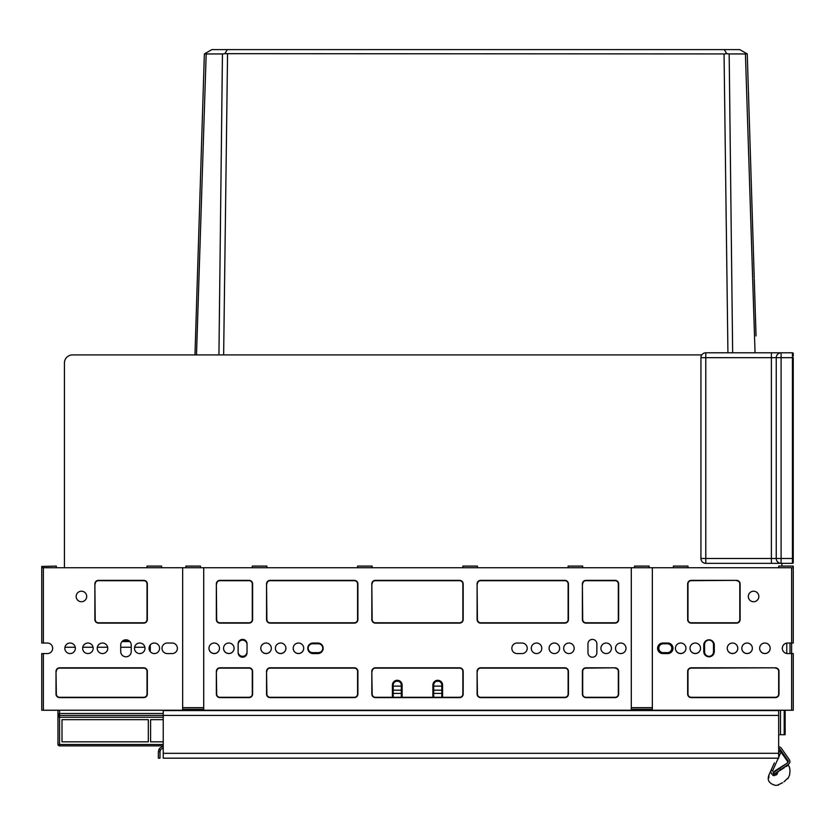 <?xml version="1.0" encoding="UTF-8"?>
<svg xmlns="http://www.w3.org/2000/svg" width="835" height="835" viewBox="0 0 835 835"><rect width="100%" height="100%" fill="white"/><g stroke="black" fill="none" stroke-linecap="round" stroke-linejoin="round"><path stroke-width="1.25" d="M129.916 641.572L122.025 641.572M123.434 641.572A6.482 6.482 0 0 0 122.463 641.134M64.42 363.006L64.42 567.727L64.42 363.006A8.099 8.099 0 0 1 72.52 354.906L701.786 354.906M781.915 566.099L781.915 563.354L781.915 566.099M198.427 244.352L204.366 53.931L194.983 354.906L72.52 354.906M441.798 686.12L433.699 686.12M401.301 686.12L393.202 686.12M786.768 653.502L786.768 643.096L786.768 653.502A5.26 5.26 0 0 0 787.582 653.565A5.26 5.26 0 0 1 786.768 653.502M791.632 567.727L793.25 567.727L793.25 566.422L793.25 643.034L791.632 643.034L791.632 567.727L652.344 567.727L652.344 710.251L791.632 710.251L791.632 643.034L787.582 643.034A5.26 5.26 0 0 0 782.322 648.294A5.26 5.26 0 0 0 787.582 653.565A5.26 5.26 0 0 1 782.322 648.294A5.26 5.26 0 0 1 787.582 643.034A5.26 5.26 0 0 0 786.768 643.096A5.26 5.26 0 0 1 787.582 643.034M790.014 653.565L790.014 643.034M150.269 651.665L150.269 644.933M218.937 354.906L222.444 53.931L224.897 53.67L227.35 49.609L739.758 49.609L746.793 53.67L745.425 53.931L747.252 53.931L753.191 244.352M196.496 354.906L206.182 53.931L204.826 53.67L206.182 53.931L204.826 53.67L211.85 49.609L227.35 49.609M785.15 734.706L785.15 710.251L785.15 734.706L785.15 710.251L785.15 734.706L778.669 734.706M393.202 693.405L401.301 693.405M433.699 693.405L441.798 693.405M199.116 273.139L199.45 262.43M729.174 53.941L745.425 53.941L755.049 352.798L745.425 53.931L747.252 53.931M751.135 230.481L749.767 188.251L751.135 230.481M732.65 352.798L729.174 53.931L726.721 53.67L724.258 49.609L726.721 53.67L724.049 53.931L224.897 53.67M206.182 53.941L222.444 53.941M204.366 53.931L211.85 49.609M194.983 354.906L197.373 278.003M200.911 164.432L202.654 108.79M206.182 53.931L204.826 53.67M756.04 335.92L754.266 279.099M754.235 278.003L748.964 108.79M705.794 352.798L705.794 357.662L700.93 357.662A4.864 4.864 0 0 1 705.794 352.798L781.101 352.798A4.864 4.864 0 0 0 776.247 357.662A4.864 4.864 0 0 1 781.101 352.798L781.101 563.354A4.864 4.864 0 0 1 776.247 558.49L792.436 558.49L792.436 357.662L793.25 357.662L793.25 562.539A0.814 0.814 0 0 1 792.436 563.354L792.436 558.49L793.25 558.49L793.25 560.108M322.748 648.221A4.457 4.457 0 0 1 318.302 652.667L312.634 652.667A4.457 4.457 0 0 1 308.178 648.221A4.457 4.457 0 0 1 312.634 643.764L318.302 643.764A4.457 4.457 0 0 1 322.748 648.221M663.272 652.667A4.457 4.457 0 0 1 658.825 648.221A4.457 4.457 0 0 1 663.272 643.764L667.322 643.764A4.457 4.457 0 0 1 671.778 648.221A4.457 4.457 0 0 1 667.322 652.667L663.272 652.667M685.952 648.263A5.26 5.26 0 0 1 680.692 653.481A5.26 5.26 0 0 1 675.421 648.263A5.26 5.26 0 0 1 680.692 643.034A5.26 5.26 0 0 1 685.952 648.294A5.26 5.26 0 0 1 680.692 653.565A5.26 5.26 0 0 1 675.421 648.294M700.523 648.263A5.26 5.26 0 0 1 695.263 653.481A5.26 5.26 0 0 1 690.002 648.263A5.26 5.26 0 0 1 695.263 643.034A5.26 5.26 0 0 1 700.523 648.294A5.26 5.26 0 0 1 695.263 653.565A5.26 5.26 0 0 1 690.002 648.294M737.775 648.263A5.26 5.26 0 0 1 732.514 653.481A5.26 5.26 0 0 1 727.254 648.263A5.26 5.26 0 0 1 732.514 643.034A5.26 5.26 0 0 1 737.775 648.294A5.26 5.26 0 0 1 732.514 653.565A5.26 5.26 0 0 1 727.254 648.294M752.356 648.263A5.26 5.26 0 0 1 747.095 653.481A5.26 5.26 0 0 1 741.824 648.263A5.26 5.26 0 0 1 747.095 643.034A5.26 5.26 0 0 1 752.356 648.294A5.26 5.26 0 0 1 747.095 653.565A5.26 5.26 0 0 1 741.824 648.294M770.173 648.263A5.26 5.26 0 0 1 764.902 653.481A5.26 5.26 0 0 1 759.641 648.263A5.26 5.26 0 0 1 764.902 643.034A5.26 5.26 0 0 1 770.173 648.294A5.26 5.26 0 0 1 764.902 653.565A5.26 5.26 0 0 1 759.641 648.294M704.573 651.864L704.573 644.578A4.457 4.457 0 0 1 709.03 640.121A4.457 4.457 0 0 1 713.487 644.578L713.487 651.864A4.457 4.457 0 0 1 709.03 656.32A4.457 4.457 0 0 1 704.573 651.864M219.501 648.263A5.26 5.26 0 0 1 214.24 653.481A5.26 5.26 0 0 1 208.98 648.263A5.26 5.26 0 0 1 214.24 643.034A5.26 5.26 0 0 1 219.501 648.294A5.26 5.26 0 0 1 214.24 653.565A5.26 5.26 0 0 1 208.98 648.294M234.082 648.263A5.26 5.26 0 0 1 228.811 653.481A5.26 5.26 0 0 1 223.55 648.263A5.26 5.26 0 0 1 228.811 643.034A5.26 5.26 0 0 1 234.082 648.294A5.26 5.26 0 0 1 228.811 653.565A5.26 5.26 0 0 1 223.55 648.294M271.333 648.263A5.26 5.26 0 0 1 266.062 653.481A5.26 5.26 0 0 1 260.802 648.263A5.26 5.26 0 0 1 266.062 643.034A5.26 5.26 0 0 1 271.333 648.294A5.26 5.26 0 0 1 266.062 653.565A5.26 5.26 0 0 1 260.802 648.294M285.904 648.263A5.26 5.26 0 0 1 280.643 653.481A5.26 5.26 0 0 1 275.383 648.263A5.26 5.26 0 0 1 280.643 643.034A5.26 5.26 0 0 1 285.904 648.294A5.26 5.26 0 0 1 280.643 653.565A5.26 5.26 0 0 1 275.383 648.294M303.721 648.263A5.26 5.26 0 0 1 298.46 653.481A5.26 5.26 0 0 1 293.2 648.263A5.26 5.26 0 0 1 298.46 643.034A5.26 5.26 0 0 1 303.721 648.294A5.26 5.26 0 0 1 298.46 653.565A5.26 5.26 0 0 1 293.2 648.294M238.132 644.578A4.457 4.457 0 0 1 242.578 640.121A4.457 4.457 0 0 1 247.035 644.578M247.035 651.864A4.457 4.457 0 0 1 242.578 656.32A4.457 4.457 0 0 1 238.132 651.864M122.922 640.769L129.018 640.769M778.669 746.855A3.236 3.236 0 0 1 781.33 748.233L789.315 759.641A3.236 3.236 0 0 1 788.522 764.15L773.93 774.369L773.001 773.043L779.629 768.398L780.558 769.724M778.669 748.473A1.618 1.618 0 0 1 780.005 749.162L787.99 760.57A1.618 1.618 0 0 1 787.593 762.825L779.629 768.398M163.222 710.575L778.669 710.575L778.669 758.19L163.222 758.19L163.222 710.575M163.222 748.473A3.236 3.236 0 0 0 160.414 750.091L159.986 751.709L158.358 751.709L158.358 758.19L159.986 758.19L159.986 751.709M160.414 750.091L159.015 749.277L158.358 751.709M159.015 749.277A4.864 4.864 0 0 1 163.222 746.855M778.262 758.19L772.657 770.684L774.285 774.149L778.241 771.519C791.549 763.148 791.549 763.148 778.241 771.519L784.389 767.647M785.933 766.676L787.332 765.799M784.096 767.835L783.554 767.626M774.609 771.122L774.963 771.676L774.577 771.07L786.8 763.388M787.019 763.232A1.618 1.618 0 0 0 787.311 761.05L781.017 752.053L778.669 757.272M775.548 773.69L776.738 774.661L778.241 771.519L776.738 774.661C793.657 775.705 793.657 775.705 776.738 774.661C793.657 775.705 793.657 775.705 776.738 774.661L773.868 775.652C776.039 788.637 776.039 788.637 773.868 775.652L774.087 775.705M773.314 775.465L772.772 775.183M770.83 771.477L770.924 770.809M771.008 770.507L771.185 770.027C768.137 776.821 768.137 776.821 771.185 770.027C768.137 776.821 768.137 776.821 771.185 770.027C770.423 772.458 771.321 774.327 773.868 775.652L774.254 774.139M768.993 774.922L774.024 763.681M781.017 752.053L779.932 750.508L778.669 753.306L163.222 753.327M774.379 762.887L771.185 770.027L772.657 770.684M782.092 753.598L787.311 761.05L782.092 753.598M784.034 781.737L787.582 778.345M785.61 780.339L784.336 781.497M778.251 784.785L782.698 782.666M768.847 777.928L768.931 775.099L768.565 778.126M43.368 653.565L43.368 710.251L41.75 710.251L41.75 653.565L47.418 653.565A5.26 5.26 0 0 0 52.678 648.294A5.26 5.26 0 0 0 47.418 643.034A5.26 5.26 0 0 1 52.678 648.294A5.26 5.26 0 0 1 47.418 653.565A5.26 5.26 0 0 0 52.678 648.294A5.26 5.26 0 0 0 47.418 643.034L41.75 643.034L41.75 566.422L41.75 567.727L43.368 567.727L43.368 643.034M433.699 697.288L433.699 685.149A4.05 4.05 0 0 1 437.623 681.099A4.05 4.05 0 0 1 441.798 685.149L441.798 697.288M393.202 697.288L393.202 685.149A4.05 4.05 0 0 1 397.126 681.099A4.05 4.05 0 0 1 401.301 685.149L401.301 697.288M317.895 643.034A5.26 5.26 0 0 1 323.155 648.294A5.26 5.26 0 0 1 317.895 653.565L313.031 653.565A5.26 5.26 0 0 1 307.771 648.294A5.26 5.26 0 0 1 313.031 643.034L317.895 643.034A5.26 5.26 0 0 1 323.155 648.294A5.26 5.26 0 0 1 317.895 653.565M667.729 643.034A5.26 5.26 0 0 1 672.989 648.294A5.26 5.26 0 0 1 667.729 653.565L662.875 653.565A5.26 5.26 0 0 1 657.604 648.294A5.26 5.26 0 0 1 662.875 643.034L667.729 643.034A5.26 5.26 0 0 1 672.989 648.294A5.26 5.26 0 0 1 667.729 653.565M521.969 643.034A5.26 5.26 0 0 1 527.229 648.294A5.26 5.26 0 0 1 521.969 653.565L517.105 653.565A5.26 5.26 0 0 1 511.845 648.294A5.26 5.26 0 0 1 517.105 643.034L521.969 643.034A5.26 5.26 0 0 1 527.229 648.294A5.26 5.26 0 0 1 521.969 653.565M172.125 643.034A5.26 5.26 0 0 1 177.396 648.294A5.26 5.26 0 0 1 172.125 653.565L167.271 653.565A5.26 5.26 0 0 1 162.011 648.294A5.26 5.26 0 0 1 167.271 643.034L172.125 643.034A5.26 5.26 0 0 1 177.396 648.294A5.26 5.26 0 0 1 172.125 653.565M163.222 745.885L59.567 745.885L59.567 744.486L57.949 744.256L57.949 717.025L59.567 717.255L59.567 744.486L163.222 744.486M148.317 741.835L61.999 741.835L61.999 719.655L148.317 719.655L148.317 741.835L148.317 719.655M150.592 741.835L150.592 719.655L150.592 741.835L163.222 741.835M150.592 719.655L163.222 719.655M61.999 741.835L61.999 719.655M778.669 715.428L59.567 715.428L59.567 717.255L163.222 717.255M59.567 745.885A1.618 1.618 0 0 1 57.949 744.256L57.949 713.518M652.344 567.727L43.368 567.727M200.473 567.727L200.473 566.099L185.892 566.099L185.892 567.727M649.108 567.727L649.108 566.099L634.527 566.099L634.527 567.727M120.71 645.058A5.26 5.26 0 0 1 125.97 639.798A5.26 5.26 0 0 1 131.231 645.058L131.231 651.54A5.26 5.26 0 0 1 125.97 656.801A5.26 5.26 0 0 1 120.71 651.54L120.71 645.058A5.26 5.26 0 0 1 125.97 639.798A5.26 5.26 0 0 1 131.231 645.058M587.965 643.848A4.457 4.457 0 0 1 592.422 639.391A4.457 4.457 0 0 1 596.868 643.848L596.868 652.751A4.457 4.457 0 0 1 592.422 657.208A4.457 4.457 0 0 1 587.965 652.751L587.965 643.848A4.457 4.457 0 0 1 592.422 639.391A4.457 4.457 0 0 1 596.868 643.848M703.769 645.058A5.26 5.26 0 0 1 709.03 639.798A5.26 5.26 0 0 1 714.29 645.058L714.29 651.54A5.26 5.26 0 0 1 709.03 656.801A5.26 5.26 0 0 1 703.769 651.54L703.769 645.058A5.26 5.26 0 0 1 709.03 639.798A5.26 5.26 0 0 1 714.29 645.058M238.132 643.848A4.457 4.457 0 0 1 242.578 639.391A4.457 4.457 0 0 1 247.035 643.848L247.035 652.751A4.457 4.457 0 0 1 242.578 657.208A4.457 4.457 0 0 1 238.132 652.751L238.132 643.848A4.457 4.457 0 0 1 242.578 639.391A4.457 4.457 0 0 1 247.035 643.848M203.709 709.28L182.656 709.28M652.344 709.28L631.291 709.28M57.949 710.251L57.949 717.025A1.618 1.607 180 0 1 59.567 715.428L59.567 713.487L57.949 714.896M59.567 710.251L59.567 713.487L163.222 713.487M399.443 681.245L399.641 681.871M400.842 683.27L401.092 683.865M401.301 685.149L401.249 684.47L402.115 685.149L402.115 697.288M432.885 697.288L432.885 685.149L433.751 684.46M433.908 683.865L434.158 683.26M435.359 681.871L435.557 681.245M433.699 685.149L433.824 684.126M793.25 567.727L793.219 566.099L778.669 566.099L778.669 567.727M781.101 352.798L792.436 352.798A0.814 0.814 0 0 1 793.25 353.612L793.25 356.044M793.25 560.922L793.25 562.539A0.814 0.814 0 0 1 792.436 563.354L705.794 563.354A4.864 4.864 0 0 1 700.93 558.49L700.93 357.662M792.436 352.798A0.814 0.814 0 0 1 793.25 353.612A0.814 0.814 0 0 0 792.436 352.798A0.814 0.814 0 0 1 793.25 353.612A0.814 0.814 0 0 0 792.436 352.798L792.436 357.662L776.247 357.662L776.247 558.49L705.794 558.49L705.794 357.662L771.383 357.662L771.383 563.354L781.101 563.354M700.93 558.49L705.794 558.49L705.794 563.354M167.271 653.565A5.26 5.26 0 0 1 162.011 648.294A5.26 5.26 0 0 1 167.271 643.034M43.368 710.251L182.656 710.251L182.656 567.727M82.644 648.294A5.26 5.26 0 0 1 87.905 643.034A5.26 5.26 0 0 1 93.176 648.294A5.26 5.26 0 0 1 87.905 653.565A5.26 5.26 0 0 1 82.644 648.294M97.225 648.294A5.26 5.26 0 0 1 102.486 643.034A5.26 5.26 0 0 1 107.746 648.294A5.26 5.26 0 0 1 102.486 653.565A5.26 5.26 0 0 1 97.225 648.294M134.477 648.294A5.26 5.26 0 0 1 139.737 643.034A5.26 5.26 0 0 1 144.998 648.294A5.26 5.26 0 0 1 139.737 653.565A5.26 5.26 0 0 1 134.477 648.294M149.048 648.294A5.26 5.26 0 0 1 154.308 643.034A5.26 5.26 0 0 1 159.579 648.294A5.26 5.26 0 0 1 154.308 653.565A5.26 5.26 0 0 1 149.048 648.294M131.231 651.54A5.26 5.26 0 0 1 125.97 656.801A5.26 5.26 0 0 1 120.71 651.54M64.827 648.294A5.26 5.26 0 0 1 70.098 643.034A5.26 5.26 0 0 1 75.359 648.294A5.26 5.26 0 0 1 70.098 653.565A5.26 5.26 0 0 1 64.827 648.294M86.694 596.472A5.26 5.26 0 0 0 81.433 591.211A5.26 5.26 0 0 0 76.162 596.472A5.26 5.26 0 0 0 81.433 601.732A5.26 5.26 0 0 0 86.694 596.472M95.2 583.916A3.236 3.236 0 0 1 98.436 580.68L143.787 580.68A3.236 3.236 0 0 1 147.023 583.916L147.023 619.549A3.236 3.236 0 0 1 143.787 622.785L98.436 622.785A3.236 3.236 0 0 1 95.2 619.549L94.877 583.916A3.559 3.559 0 0 1 98.436 580.356L143.787 580.356A3.559 3.559 0 0 1 147.346 583.916L147.346 619.549A3.559 3.559 0 0 1 143.787 623.119L98.436 623.119A3.559 3.559 0 0 1 94.877 619.549L94.877 583.916M56.331 671.382A3.236 3.236 0 0 1 59.567 668.136L143.787 668.136A3.236 3.236 0 0 1 147.023 671.382L147.023 694.052A3.236 3.236 0 0 1 143.787 697.288L59.567 697.288A3.236 3.236 0 0 1 56.331 694.052L56.008 671.382A3.559 3.559 0 0 1 59.567 667.812L143.787 667.812A3.559 3.559 0 0 1 147.346 671.382L147.346 694.052A3.559 3.559 0 0 1 143.787 697.611L59.567 697.611A3.559 3.559 0 0 1 56.008 694.052L56.008 671.382M41.75 566.422L56.331 566.099L56.331 567.727M147.023 567.727L147.023 566.099L161.604 566.099L161.604 567.727M662.875 653.565A5.26 5.26 0 0 1 657.604 648.294A5.26 5.26 0 0 1 662.875 643.034M791.632 710.251L793.25 710.251L793.25 653.565L787.582 653.565M714.29 651.54A5.26 5.26 0 0 1 709.03 656.801A5.26 5.26 0 0 1 703.769 651.54M758.838 596.472A5.26 5.26 0 0 0 753.567 591.211A5.26 5.26 0 0 0 748.306 596.472A5.26 5.26 0 0 0 753.567 601.732A5.26 5.26 0 0 0 758.838 596.472M736.564 580.68A3.236 3.236 0 0 1 739.8 583.916L739.8 619.549A3.236 3.236 0 0 1 736.564 622.785L691.213 622.785A3.236 3.236 0 0 1 687.977 619.549L687.977 583.916A3.236 3.236 0 0 1 691.213 580.68L736.564 580.356A3.559 3.559 0 0 1 740.123 583.916L740.123 619.549A3.559 3.559 0 0 1 736.564 623.119L691.213 623.119A3.559 3.559 0 0 1 687.654 619.549L687.654 583.916A3.559 3.559 0 0 1 691.213 580.356L736.564 580.356M775.433 668.136A3.236 3.236 0 0 1 778.669 671.382L778.669 694.052A3.236 3.236 0 0 1 775.433 697.288L691.213 697.288A3.236 3.236 0 0 1 687.977 694.052L687.977 671.382A3.236 3.236 0 0 1 691.213 668.136L775.433 667.812A3.559 3.559 0 0 1 778.992 671.382L778.992 694.052A3.559 3.559 0 0 1 775.433 697.611L691.213 697.611A3.559 3.559 0 0 1 687.654 694.052L687.654 671.382A3.559 3.559 0 0 1 691.213 667.812L775.433 667.812M687.977 567.727L687.977 566.099L673.396 566.099L673.396 567.727M313.031 653.565A5.26 5.26 0 0 1 307.771 648.294A5.26 5.26 0 0 1 313.031 643.034M517.105 653.565A5.26 5.26 0 0 1 511.845 648.294A5.26 5.26 0 0 1 517.105 643.034M247.035 652.751A4.457 4.457 0 0 1 242.578 657.208A4.457 4.457 0 0 1 238.132 652.751M203.709 567.727L203.709 710.251L631.291 710.251L631.291 567.727M531.279 648.294A5.26 5.26 0 0 1 536.54 643.034A5.26 5.26 0 0 1 541.8 648.294A5.26 5.26 0 0 1 536.54 653.565A5.26 5.26 0 0 1 531.279 648.294M549.096 648.294A5.26 5.26 0 0 1 554.356 643.034A5.26 5.26 0 0 1 559.617 648.294A5.26 5.26 0 0 1 554.356 653.565A5.26 5.26 0 0 1 549.096 648.294M563.667 648.294A5.26 5.26 0 0 1 568.938 643.034A5.26 5.26 0 0 1 574.198 648.294A5.26 5.26 0 0 1 568.938 653.565A5.26 5.26 0 0 1 563.667 648.294M600.918 648.294A5.26 5.26 0 0 1 606.189 643.034A5.26 5.26 0 0 1 611.45 648.294A5.26 5.26 0 0 1 606.189 653.565A5.26 5.26 0 0 1 600.918 648.294M615.499 648.294A5.26 5.26 0 0 1 620.76 643.034A5.26 5.26 0 0 1 626.02 648.294A5.26 5.26 0 0 1 620.76 653.565A5.26 5.26 0 0 1 615.499 648.294M596.868 652.751A4.457 4.457 0 0 1 592.422 657.208A4.457 4.457 0 0 1 587.965 652.751M582.705 567.727L582.705 566.099L568.124 566.099L568.124 567.727M462.851 567.727L462.851 566.099L477.422 566.099L477.422 567.727M357.578 567.727L357.578 566.099L372.149 566.099L372.149 567.727M252.295 567.727L252.295 566.099L266.876 566.099L266.876 567.727M615.092 668.136A3.236 3.236 0 0 1 618.328 671.382L618.328 694.052A3.236 3.236 0 0 1 615.092 697.288L585.94 697.288A3.236 3.236 0 0 1 582.705 694.052L582.705 671.382A3.236 3.236 0 0 1 585.94 668.136L615.092 667.812A3.559 3.559 0 0 1 618.652 671.382L618.652 694.052A3.559 3.559 0 0 1 615.092 697.611L585.94 697.611A3.559 3.559 0 0 1 582.381 694.052L582.381 671.382A3.559 3.559 0 0 1 585.94 667.812L615.092 667.812M582.705 583.916A3.236 3.236 0 0 1 585.94 580.68L615.092 580.68A3.236 3.236 0 0 1 618.328 583.916L618.328 619.549A3.236 3.236 0 0 1 615.092 622.785L585.94 622.785A3.236 3.236 0 0 1 582.705 619.549L582.381 583.916A3.559 3.559 0 0 1 585.94 580.356L615.092 580.356A3.559 3.559 0 0 1 618.652 583.916L618.652 619.549A3.559 3.559 0 0 1 615.092 623.119L585.94 623.119A3.559 3.559 0 0 1 582.381 619.549L582.381 583.916M477.422 583.916A3.236 3.236 0 0 1 480.668 580.68L564.888 580.68A3.236 3.236 0 0 1 568.124 583.916L568.124 619.549A3.236 3.236 0 0 1 564.888 622.785L480.668 622.785A3.236 3.236 0 0 1 477.422 619.549L477.098 583.916A3.559 3.559 0 0 1 480.668 580.356L564.888 580.356A3.559 3.559 0 0 1 568.447 583.916L568.447 619.549A3.559 3.559 0 0 1 564.888 623.119L480.668 623.119A3.559 3.559 0 0 1 477.098 619.549L477.098 583.916M477.422 671.382A3.236 3.236 0 0 1 480.668 668.136L564.888 668.136A3.236 3.236 0 0 1 568.124 671.382L568.124 694.052A3.236 3.236 0 0 1 564.888 697.288L480.668 697.288A3.236 3.236 0 0 1 477.422 694.052L477.098 671.382A3.559 3.559 0 0 1 480.668 667.812L564.888 667.812A3.559 3.559 0 0 1 568.447 671.382L568.447 694.052A3.559 3.559 0 0 1 564.888 697.611L480.668 697.611A3.559 3.559 0 0 1 477.098 694.052L477.098 671.382M372.149 671.382A3.236 3.236 0 0 1 375.395 668.136L459.605 668.136A3.236 3.236 0 0 1 462.851 671.382L462.851 694.052A3.236 3.236 0 0 1 459.605 697.288L375.395 697.288A3.236 3.236 0 0 1 372.149 694.052L371.825 671.382A3.559 3.559 0 0 1 375.395 667.812L459.605 667.812A3.559 3.559 0 0 1 463.174 671.382L463.174 694.052A3.559 3.559 0 0 1 459.605 697.611L375.395 697.611A3.559 3.559 0 0 1 371.825 694.052L371.825 671.382M372.149 583.916A3.236 3.236 0 0 1 375.395 580.68L459.605 580.68A3.236 3.236 0 0 1 462.851 583.916L462.851 619.549A3.236 3.236 0 0 1 459.605 622.785L375.395 622.785A3.236 3.236 0 0 1 372.149 619.549L371.825 583.916A3.559 3.559 0 0 1 375.395 580.356L459.605 580.356A3.559 3.559 0 0 1 463.174 583.916L463.174 619.549A3.559 3.559 0 0 1 459.605 623.119L375.395 623.119A3.559 3.559 0 0 1 371.825 619.549L371.825 583.916M266.876 583.916A3.236 3.236 0 0 1 270.112 580.68L354.332 580.68A3.236 3.236 0 0 1 357.578 583.916L357.578 619.549A3.236 3.236 0 0 1 354.332 622.785L270.112 622.785A3.236 3.236 0 0 1 266.876 619.549L266.553 583.916A3.559 3.559 0 0 1 270.112 580.356L354.332 580.356A3.559 3.559 0 0 1 357.902 583.916L357.902 619.549A3.559 3.559 0 0 1 354.332 623.119L270.112 623.119A3.559 3.559 0 0 1 266.553 619.549L266.553 583.916M266.876 671.382A3.236 3.236 0 0 1 270.112 668.136L354.332 668.136A3.236 3.236 0 0 1 357.578 671.382L357.578 694.052A3.236 3.236 0 0 1 354.332 697.288L270.112 697.288A3.236 3.236 0 0 1 266.876 694.052L266.553 671.382A3.559 3.559 0 0 1 270.112 667.812L354.332 667.812A3.559 3.559 0 0 1 357.902 671.382L357.902 694.052A3.559 3.559 0 0 1 354.332 697.611L270.112 697.611A3.559 3.559 0 0 1 266.553 694.052L266.553 671.382M216.672 671.382A3.236 3.236 0 0 1 219.908 668.136L249.06 668.136A3.236 3.236 0 0 1 252.295 671.382L252.295 694.052A3.236 3.236 0 0 1 249.06 697.288L219.908 697.288A3.236 3.236 0 0 1 216.672 694.052L216.349 671.382A3.559 3.559 0 0 1 219.908 667.812L249.06 667.812A3.559 3.559 0 0 1 252.619 671.382L252.619 694.052A3.559 3.559 0 0 1 249.06 697.611L219.908 697.611A3.559 3.559 0 0 1 216.349 694.052L216.349 671.382M216.672 583.916A3.236 3.236 0 0 1 219.908 580.68L249.06 580.68A3.236 3.236 0 0 1 252.295 583.916L252.295 619.549A3.236 3.236 0 0 1 249.06 622.785L219.908 622.785A3.236 3.236 0 0 1 216.672 619.549L216.349 583.916A3.559 3.559 0 0 1 219.908 580.356L249.06 580.356A3.559 3.559 0 0 1 252.619 583.916L252.619 619.549A3.559 3.559 0 0 1 249.06 623.119L219.908 623.119A3.559 3.559 0 0 1 216.349 619.549L216.349 583.916M47.418 653.565A5.26 5.26 0 0 0 52.678 648.294A5.26 5.26 0 0 0 47.418 643.034M150.269 647.25L149.152 647.25M144.893 647.25L134.581 647.25M131.231 647.25L120.71 647.25M107.642 647.25L97.33 647.25M93.071 647.25L82.748 647.25M75.254 647.25L64.932 647.25M438.876 681.256L436.611 681.256M398.389 681.256L396.124 681.256M784.201 734.706L784.201 710.251M780.485 734.706L780.485 710.251M727.932 352.798L724.049 53.931M223.644 354.906L227.558 53.931M441.798 690.19L433.699 690.19M401.301 690.19L393.202 690.19M432.885 685.149A4.864 4.864 0 0 1 437.592 680.285A4.864 4.864 0 0 1 442.602 685.149A4.864 4.864 0 0 0 435.056 681.099M392.398 697.288L392.398 685.149A4.864 4.864 0 0 1 397.105 680.285A4.864 4.864 0 0 1 402.115 685.149M399.944 681.099A4.864 4.864 0 0 0 392.398 685.149L393.202 685.149M203.709 707.663L182.656 707.663M441.798 685.149L442.602 685.149L442.602 697.288M652.344 707.663L631.291 707.663M776.247 357.662L771.383 357.662L771.383 352.798M788.25 765.215C790.004 767.198 790.39 770.611 789.43 775.444L787.843 778.721M773.617 764.578L773.283 765.33M773.147 765.622L771.227 769.891M779.9 750.561L779.587 751.281M779.045 752.492L779.921 750.519M768.899 775.12C766.989 780.266 769.192 783.689 775.496 785.391L778.481 785.109"/></g></svg>
